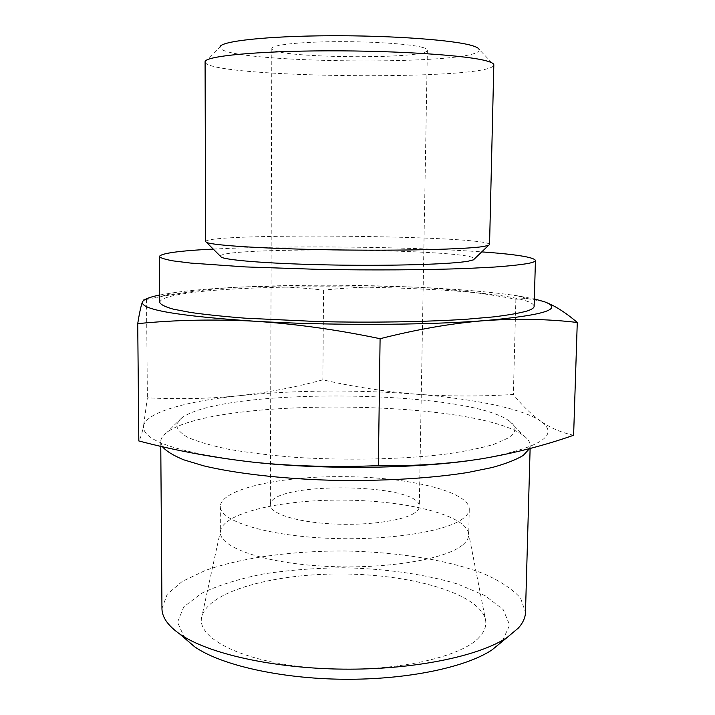 <?xml version="1.0" encoding="UTF-8"?>
<svg xmlns="http://www.w3.org/2000/svg" width="715" height="715" viewBox="0 0 715 715"><rect width="100%" height="100%" fill="white"/><g stroke="black" fill="none" stroke-linecap="round" stroke-linejoin="round"><path stroke-width="0.54" stroke-dasharray="3.58 2.68" d="M573.618 435.256C561.57 432.718 550.595 428.008 540.674 421.135C560.301 435.176 540.62 447.733 481.606 458.798L471.659 460.299M540.674 421.135C530.762 413.905 521.655 405.012 513.352 394.457C479.801 396.593 447.045 396.476 415.093 394.099C472.463 398.604 522.379 408.399 540.674 421.135M253.771 462.248C178.41 452.89 141.668 440.735 143.554 425.791C142.151 433.067 140.578 438.116 138.826 440.949M415.093 394.099C383.419 391.382 352.665 386.627 322.849 379.826C296.207 387.092 268.331 392.392 239.212 395.708C295.581 390.077 354.202 389.541 415.093 394.099M159.668 295.009L176.775 292.221C193.837 290.013 214.652 288.315 239.239 287.126C268.679 285.929 296.796 286.93 323.582 290.138C353.505 286.974 384.616 286 416.917 287.233C448.966 288.824 481.955 292.828 515.881 299.245L526.58 298.441L544.16 301.667M142.446 301.962C143.903 298.521 145.261 297.681 146.521 299.433L157.166 297.351C185.668 291.89 213.034 288.485 239.239 287.126C296.171 284.561 355.4 284.597 416.917 287.233C457.618 289.066 491.08 291.917 517.294 295.787L534.346 298.933M205.089 61.669L220.086 46.761C215.126 63.671 483.742 66.477 479.139 49.469L493.824 64.69M205.062 61.919C205.741 78.158 492.823 81.17 493.842 64.94M422.681 47.449C410.723 44.017 372.336 41.381 335.46 41.676C298.53 41.953 271.486 45.045 271.825 48.486C270.181 58.273 428.812 59.935 427.373 50.113C427.382 49.228 425.818 48.334 422.681 47.449M414.655 512.932C403.01 520.869 366.241 525.9 331.054 523.872C295.804 521.896 269.984 513.433 270.342 505.067C268.804 481.079 421.332 482.67 419.294 506.622C419.258 508.785 417.712 510.894 414.655 512.932M462.998 518.581C445.785 532.067 384.143 541.353 323.538 538.055C262.87 534.856 219.55 520.314 220.309 506.47C220.917 488.702 281.674 475.859 345.122 476.655C408.578 477.182 469.049 491.303 469.281 509.08C469.219 512.306 467.127 515.47 462.998 518.581M462.417 545.125C445.222 559.639 383.732 569.676 323.305 566.173C262.807 562.794 219.594 547.19 220.354 532.3L220.676 529.895C226.074 511.895 284.391 499.383 344.88 500.125C405.369 500.652 463.409 514.38 468.432 532.487L468.7 534.9C468.629 538.368 466.538 541.782 462.417 545.125M479.157 637.324C459.843 658.908 384.929 673.995 313.268 667.908C241.518 662.01 195.222 637.709 201.925 616.223C209.343 590.617 275.91 573.171 344.103 574.011C412.305 574.601 478.487 593.432 485.378 619.199C486.835 625.285 484.761 631.327 479.157 637.324M184.72 638.272L177.517 622.229L183.791 606.838L201.746 593.191C218.683 585.21 239.221 578.793 263.379 573.948C288.851 570.096 315.494 568.032 343.298 567.755C384.992 568.613 425.076 574.199 457.618 584.039L485.065 595.631L503.172 609.564L509.661 625.044L502.118 641.596M161.956 608.501L167.203 594.317L182.182 581.465L205.25 570.49C241.786 557.566 292.471 550.8 344.344 550.979C396.208 551.891 446.75 559.711 483 573.394C499.74 580.714 512.253 588.919 520.538 598.017L525.489 612.308M162.385 446.678L160.741 441.807C160.777 438.474 162.895 435.283 167.096 432.218C214.956 396.754 476.941 399.497 524.041 435.962C528.179 439.108 530.235 442.344 530.199 445.677L529.52 448.618M508.007 438.098L493.994 444.292C480.936 448.162 464.366 451.505 444.265 454.32C401.616 459.405 345.863 460.585 295.295 457.332C270.708 455.375 248.659 452.72 229.157 449.378C211.622 445.731 197.867 441.736 187.884 437.41C180.216 432.986 176.453 428.589 176.587 424.192L181.708 417.9C223.473 386.913 468.629 389.487 509.732 421.332C517.133 426.846 516.561 432.432 508.007 438.098M143.554 425.791C146.226 412.323 186.392 401.276 239.212 395.708C210.094 398.702 179.474 399.417 147.37 397.844L143.554 425.791M159.722 302.382C163.619 279.172 530.727 283.015 534.132 306.306M213.222 249.07C285.875 245.317 409.203 246.612 481.758 251.886M220.345 256.185C221.007 246.326 474.036 248.981 474.492 258.848M205.589 241.581C206.09 232.518 489.239 235.485 489.552 244.557M323.582 290.138L322.849 379.826M515.881 299.245L513.352 394.457M146.521 299.433L147.37 397.844M517.294 295.787L526.589 298.423M176.775 292.221L157.166 297.351M271.825 48.486L270.342 505.067M427.373 50.113L419.294 506.622M220.309 506.47L220.354 532.3M469.281 509.08L468.7 534.9M220.676 529.895L201.925 616.223M468.432 532.487L485.378 619.199M160.741 441.807L160.777 446.303M530.199 445.677L530.119 448.466M181.708 417.9L167.096 432.218M509.732 421.332L524.041 435.962"/><path stroke-width="1.07" d="M471.659 460.299C412.886 468.817 322.224 469.755 253.771 462.248C293.552 466.296 335.085 467.431 378.36 465.635C414.861 466.171 449.279 463.892 481.606 458.798C513.951 453.292 544.615 445.445 573.618 435.256L577.273 322.483C548.378 319.042 517.58 318.416 484.868 320.606C452.139 323.243 417.211 329.275 380.094 338.704C336.738 329.615 294.705 323.77 254.004 321.178C213.651 319.105 174.889 319.927 137.727 323.654C139.416 313 140.989 305.77 142.446 301.962C143.635 299.424 149.381 297.109 159.668 295.009M137.727 323.654L138.826 440.949C175.363 450.593 213.678 457.689 253.771 462.248M534.346 298.933L544.16 301.667C554.295 305.332 565.333 312.276 577.273 322.483M544.16 301.667C564.26 308.934 544.49 315.252 484.868 320.606C425.899 325.316 327.515 325.656 254.004 321.178C177.633 315.985 140.444 309.586 142.446 301.962M479.139 49.469C478.8 48.28 476.726 47.083 472.946 45.885C455.625 40.165 392.812 35.428 330.026 35.75C267.169 36.027 221.051 41.157 220.086 46.761M487.335 61.141C468.745 55.457 398.201 50.595 327.372 50.837C256.471 51.042 205.348 56.145 205.089 61.669L205.589 241.581L206.555 242.403C212.847 245.459 265.801 248.82 333.154 249.857C400.471 250.911 465.116 249.32 483.018 246.577L488.568 245.361L489.552 244.557L493.824 64.69C493.591 63.519 491.428 62.339 487.335 61.141M502.118 641.596L492.063 649.864C465.823 667.444 406.576 679.92 343.003 679.25C279.431 678.589 220.452 664.879 194.587 646.744L184.72 638.272M530.119 448.466L525.489 612.308C525.355 617.546 523.023 622.765 518.482 627.949L507.105 637.485C478.916 656.325 413.574 669.884 343.111 669.142C272.647 668.409 207.6 653.483 179.814 634.062C167.909 625.67 161.956 617.152 161.956 608.501L160.777 446.303M529.52 448.618L523.246 455.428C516.141 459.718 505.809 463.74 492.242 467.494L467.789 472.49C430.779 478.424 381.095 481.347 331.009 480.257C281.102 478.764 235.11 473.41 203.712 465.84L183.737 459.817C173.361 455.527 166.238 451.147 162.385 446.678M481.758 251.886C515.873 254.334 533.765 257.177 535.437 260.412L534.132 306.306C534.114 307.879 531.808 309.434 527.232 310.962C519.662 313.099 508.463 315.074 493.636 316.879L466.824 319.212C426.176 321.893 371.746 322.814 318.604 321.589L245.12 318.175C223.858 316.504 205.741 314.609 190.789 312.5L173.423 309.184C165.245 306.905 160.678 304.635 159.722 302.382L159.391 256.479C161.125 253.271 179.072 250.804 213.222 249.07M535.437 260.412C535.428 261.422 533.131 262.414 528.546 263.37C520.967 264.711 509.732 265.926 494.851 267.026L467.932 268.42C427.114 269.975 372.426 270.359 319.015 269.376L245.156 266.909L190.574 263.066L173.137 260.886C164.924 259.393 160.339 257.918 159.391 256.479M474.492 258.848L473.437 259.858L468.227 261.19C451.603 264.21 394.144 266.025 334.647 265.033C275.114 264.05 227.683 260.546 221.382 257.221L220.345 256.185M380.094 338.704L378.36 465.635M492.063 649.864L507.105 637.485M194.587 646.744L179.814 634.062M473.437 259.858L488.568 245.361M221.382 257.221L206.555 242.403"/></g></svg>
